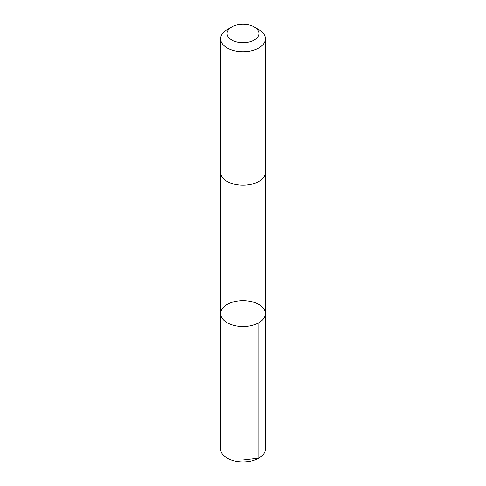 <?xml version="1.0" encoding="UTF-8"?>
<svg xmlns="http://www.w3.org/2000/svg" width="486" height="486" viewBox="0 0 486 486"><rect width="100%" height="100%" fill="white"/><g stroke="black" fill="none" stroke-linecap="round" stroke-linejoin="round"><path stroke-width="0.73" d="M249.61 301.229A22.405 12.934 180 0 1 265.405 313.585A22.405 12.934 180 0 1 243 326.525A22.405 12.934 180 0 1 220.595 313.585A22.405 12.934 180 0 1 249.61 301.229M220.595 448.949A22.405 12.934 0 0 0 236.39 461.305A22.405 12.934 0 0 0 265.405 448.949L265.405 313.585A22.405 12.934 180 0 1 243 326.525A22.405 12.934 180 0 1 220.595 313.585L220.595 448.949M231.731 26.997L227.156 29.634A22.405 12.934 0 0 0 220.595 38.783L220.595 172.281A22.405 12.934 0 0 0 236.39 184.644A22.405 12.934 0 0 0 265.405 172.281L265.405 38.783A22.405 12.934 0 0 0 258.844 29.634L254.269 26.997A15.935 9.204 0 0 0 231.731 26.997A15.935 9.204 0 0 0 238.298 42.294A15.935 9.204 0 0 0 256.651 38.248A15.935 9.204 0 0 0 254.269 26.997M220.595 38.783A22.405 12.934 0 0 0 236.39 51.145A22.405 12.934 0 0 0 265.405 38.783M243 459.938L258.844 458.091L258.844 322.734M220.595 172.5L220.595 313.585M265.405 172.5L265.405 313.585"/></g></svg>
